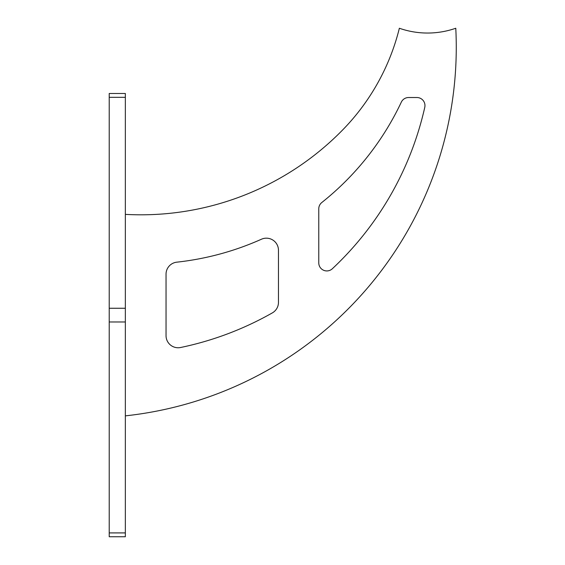 <?xml version="1.0" encoding="UTF-8"?>
<svg xmlns="http://www.w3.org/2000/svg" width="565" height="565" viewBox="0 0 565 565"><rect width="100%" height="100%" fill="white"/><g stroke="black" fill="none" stroke-linecap="round" stroke-linejoin="round"><path stroke-width="0.85" d="M109.222 93.486L125.345 93.486L125.345 536.75L109.222 536.75L109.222 93.486M176.817 262.167A282.076 282.076 0 0 0 261.44 239.228A12.091 12.091 0 0 1 278.467 250.26L278.467 302.381A12.091 12.091 0 0 1 272.351 312.89A316.329 316.329 0 0 1 180.595 347.503A12.091 12.091 0 0 1 166.039 335.666L166.039 274.187A12.091 12.091 0 0 1 176.817 262.167M321.81 202.517A282.076 282.076 0 0 0 401.32 102.138A8.058 8.058 0 0 1 408.608 97.519L416.906 97.519A8.058 8.058 0 0 1 424.767 107.35A316.329 316.329 0 0 1 332.333 268.756A8.058 8.058 0 0 1 318.766 262.873L318.766 208.824A8.058 8.058 0 0 1 321.81 202.517M125.345 214.375A282.076 282.076 0 0 0 342.842 129.752A221.628 221.628 0 0 0 399.363 28.25A85.428 85.428 0 0 0 455.778 28.25A370.732 370.732 0 0 1 125.345 415.861M109.222 532.915L125.345 532.915M109.222 321.979L125.345 321.979M109.222 308.257L125.345 308.257M109.222 97.321L125.345 97.321"/></g></svg>
